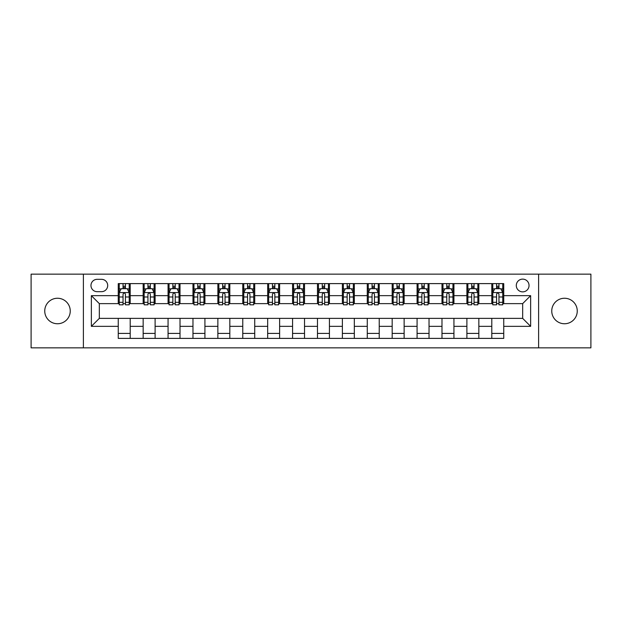 <?xml version="1.0" encoding="UTF-8"?>
<svg xmlns="http://www.w3.org/2000/svg" width="622" height="622" viewBox="0 0 622 622"><rect width="100%" height="100%" fill="white"/><g stroke="black" fill="none" stroke-linecap="round" stroke-linejoin="round"><path stroke-width="0.93" d="M564.504 298.249A12.751 12.751 0 0 0 551.753 311A12.751 12.751 0 0 0 564.504 323.751A12.751 12.751 0 0 0 577.255 311A12.751 12.751 0 0 0 564.504 298.249M57.496 298.249A12.751 12.751 0 0 0 44.745 311A12.751 12.751 0 0 0 57.496 323.751A12.751 12.751 0 0 0 70.247 311A12.751 12.751 0 0 0 57.496 298.249M522.667 279.123A6.375 6.375 0 0 0 516.291 285.498A6.375 6.375 0 0 0 522.667 291.873A6.375 6.375 0 0 0 529.042 285.498A6.375 6.375 0 0 0 522.667 279.123M538.605 347.853L590.9 347.853L590.9 274.147L538.605 274.147L538.605 347.853L83.395 347.853L83.395 274.147L31.1 274.147L31.1 347.853L83.395 347.853M97.141 291.679L101.526 291.679A6.173 6.173 0 0 0 107.699 285.498A6.173 6.173 0 0 0 101.526 279.325L97.141 279.325A6.173 6.173 0 0 0 90.968 285.498A6.173 6.173 0 0 0 97.141 291.679M538.605 274.147L83.395 274.147M118.258 326.34L91.364 326.34L91.364 295.66L118.258 295.66L118.258 303.629L99.333 303.629L99.333 318.371L118.258 318.371L118.258 338.391L503.742 338.391L503.742 318.371L522.667 318.371L522.667 303.629L503.742 303.629L503.742 295.66L530.636 295.66L530.636 326.34L503.742 326.34M503.742 295.66L503.742 283.609L118.258 283.609L118.258 295.66M491.792 283.609L491.792 303.629L492.787 303.629M496.574 303.629L498.961 303.629M502.747 303.629L503.742 303.629M491.792 303.629L477.844 303.629M466.889 283.609L466.889 303.629L467.884 303.629M471.67 303.629L474.057 303.629M466.889 303.629L452.94 303.629M441.985 283.609L441.985 303.629L442.981 303.629M446.767 303.629L449.154 303.629M441.985 303.629L428.037 303.629M417.082 283.609L417.082 303.629L418.077 303.629M421.864 303.629L424.258 303.629M417.082 303.629L403.142 303.629M392.179 283.609L392.179 303.629L393.174 303.629M396.96 303.629L399.355 303.629M392.179 303.629L378.238 303.629M367.275 283.609L367.275 303.629L368.278 303.629M372.057 303.629L374.452 303.629M367.275 303.629L353.335 303.629M342.38 283.609L342.38 303.629L343.375 303.629M347.162 303.629L349.548 303.629M342.38 303.629L328.432 303.629M317.477 283.609L317.477 303.629L318.472 303.629M322.258 303.629L324.645 303.629M317.477 303.629L303.528 303.629M292.573 283.609L292.573 303.629L293.568 303.629M297.355 303.629L299.742 303.629M292.573 303.629L278.625 303.629M267.67 283.609L267.67 303.629L268.665 303.629M272.452 303.629L274.838 303.629M267.67 303.629L253.722 303.629M242.767 283.609L242.767 303.629L243.762 303.629M247.548 303.629L249.943 303.629M242.767 303.629L228.826 303.629M217.863 283.609L217.863 303.629L218.858 303.629M222.645 303.629L225.04 303.629M217.863 303.629L203.923 303.629M192.968 283.609L192.968 303.629L193.963 303.629M197.742 303.629L200.136 303.629M192.968 303.629L179.019 303.629M168.064 283.609L168.064 303.629L169.06 303.629M172.846 303.629L175.233 303.629M168.064 303.629L154.116 303.629M143.161 283.609L143.161 303.629L144.156 303.629M147.943 303.629L150.33 303.629M143.161 303.629L129.213 303.629M118.258 303.629L119.253 303.629M123.039 303.629L125.426 303.629M118.258 318.371L130.208 318.371L130.208 338.391M503.742 318.371L130.208 318.371M130.208 283.609L130.208 303.629M118.258 288.585L119.253 288.585M123.039 288.585L125.426 288.585M129.213 288.585L130.208 288.585M118.258 333.415L130.208 333.415M143.161 318.371L143.161 338.391M155.111 283.609L155.111 303.629M143.161 288.585L144.156 288.585M147.943 288.585L150.33 288.585M154.116 288.585L155.111 288.585M155.111 318.371L155.111 338.391M143.161 333.415L155.111 333.415M168.064 318.371L168.064 338.391M180.015 318.371L180.015 338.391M168.064 333.415L180.015 333.415M180.015 283.609L180.015 303.629M168.064 288.585L169.06 288.585M172.846 288.585L175.233 288.585M179.019 288.585L180.015 288.585M192.968 318.371L192.968 338.391M204.918 318.371L204.918 338.391M192.968 333.415L204.918 333.415M204.918 283.609L204.918 303.629M192.968 288.585L193.963 288.585M197.742 288.585L200.136 288.585M203.923 288.585L204.918 288.585M217.863 318.371L217.863 338.391M229.821 318.371L229.821 338.391M217.863 333.415L229.821 333.415M229.821 283.609L229.821 303.629M217.863 288.585L218.858 288.585M222.645 288.585L225.04 288.585M228.826 288.585L229.821 288.585M242.767 318.371L242.767 338.391M254.725 318.371L254.725 338.391M242.767 333.415L254.725 333.415M254.725 283.609L254.725 303.629M242.767 288.585L243.762 288.585M247.548 288.585L249.943 288.585M253.722 288.585L254.725 288.585M267.67 318.371L267.67 338.391M279.62 318.371L279.62 338.391M267.67 333.415L279.62 333.415M279.62 283.609L279.62 303.629M267.67 288.585L268.665 288.585M272.452 288.585L274.838 288.585M278.625 288.585L279.62 288.585M292.573 318.371L292.573 338.391M304.523 318.371L304.523 338.391M292.573 333.415L304.523 333.415M304.523 283.609L304.523 303.629M292.573 288.585L293.568 288.585M297.355 288.585L299.742 288.585M303.528 288.585L304.523 288.585M317.477 318.371L317.477 338.391M329.427 318.371L329.427 338.391M317.477 333.415L329.427 333.415M329.427 283.609L329.427 303.629M317.477 288.585L318.472 288.585M322.258 288.585L324.645 288.585M328.432 288.585L329.427 288.585M342.38 318.371L342.38 338.391M354.33 318.371L354.33 338.391M342.38 333.415L354.33 333.415M354.33 283.609L354.33 303.629M342.38 288.585L343.375 288.585M347.162 288.585L349.548 288.585M353.335 288.585L354.33 288.585M367.275 318.371L367.275 338.391M379.233 318.371L379.233 338.391M367.275 333.415L379.233 333.415M379.233 283.609L379.233 303.629M367.275 288.585L368.278 288.585M372.057 288.585L374.452 288.585M378.238 288.585L379.233 288.585M392.179 318.371L392.179 338.391M404.137 318.371L404.137 338.391M392.179 333.415L404.137 333.415M404.137 283.609L404.137 303.629M392.179 288.585L393.174 288.585M396.96 288.585L399.355 288.585M403.142 288.585L404.137 288.585M417.082 318.371L417.082 338.391M429.032 318.371L429.032 338.391M417.082 333.415L429.032 333.415M429.032 283.609L429.032 303.629M417.082 288.585L418.077 288.585M421.864 288.585L424.258 288.585M428.037 288.585L429.032 288.585M441.985 318.371L441.985 338.391M453.936 318.371L453.936 338.391M441.985 333.415L453.936 333.415M453.936 283.609L453.936 303.629M441.985 288.585L442.981 288.585M446.767 288.585L449.154 288.585M452.94 288.585L453.936 288.585M466.889 318.371L466.889 338.391M478.839 318.371L478.839 338.391M466.889 333.415L478.839 333.415M478.839 283.609L478.839 303.629M466.889 288.585L467.884 288.585M471.67 288.585L474.057 288.585M477.844 288.585L478.839 288.585M491.792 318.371L491.792 338.391M491.792 333.415L503.742 333.415M491.792 288.585L492.787 288.585M496.574 288.585L498.961 288.585M502.747 288.585L503.742 288.585M99.333 303.629L91.364 295.66M99.333 318.371L91.364 326.34M530.636 295.66L522.667 303.629M530.636 326.34L522.667 318.371M125.426 286.198L123.039 286.198M129.213 302.323L125.426 302.323L125.426 304.827L129.213 304.827L129.213 292.674L127.222 288.686L121.243 288.686L119.253 292.674L119.253 304.827L123.039 304.827L123.039 302.323L119.253 302.323M119.253 292.674L119.253 283.609M129.213 292.674L129.213 283.609M123.039 288.686L123.039 283.609M125.426 283.609L125.426 288.686M125.426 302.323L125.426 294.167C124.633 292.628 123.84 292.628 123.039 294.167L123.039 302.323M150.33 286.198L147.943 286.198M154.116 302.323L150.33 302.323L150.33 304.827L154.116 304.827L154.116 292.674L152.126 288.686L146.147 288.686L144.156 292.674L144.156 304.827L147.943 304.827L147.943 302.323L144.156 302.323M144.156 292.674L144.156 283.609M154.116 292.674L154.116 283.609M147.943 288.686L147.943 283.609M150.33 283.609L150.33 288.686M150.33 302.323L150.33 294.167C149.537 292.628 148.736 292.628 147.943 294.167L147.943 302.323M175.233 286.198L172.846 286.198M179.019 302.323L175.233 302.323L175.233 304.827L179.019 304.827L179.019 292.674L177.029 288.686L171.05 288.686L169.06 292.674L169.06 304.827L172.846 304.827L172.846 302.323L169.06 302.323M169.06 292.674L169.06 283.609M179.019 292.674L179.019 283.609M172.846 288.686L172.846 283.609M175.233 283.609L175.233 288.686M175.233 302.323L175.233 294.167C174.44 292.628 173.639 292.628 172.846 294.167L172.846 302.323M200.136 286.198L197.742 286.198M203.923 302.323L200.136 302.323L200.136 304.827L203.923 304.827L203.923 292.674L201.932 288.686L195.953 288.686L193.963 292.674L193.963 304.827L197.742 304.827L197.742 302.323L193.963 302.323M193.963 292.674L193.963 283.609M203.923 292.674L203.923 283.609M197.742 288.686L197.742 283.609M200.136 283.609L200.136 288.686M200.136 302.323L200.136 294.167C199.343 292.628 198.542 292.628 197.742 294.167L197.742 302.323M225.04 286.198L222.645 286.198M228.826 302.323L225.04 302.323L225.04 304.827L228.826 304.827L228.826 292.674L226.828 288.686L220.857 288.686L218.858 292.674L218.858 304.827L222.645 304.827L222.645 302.323L218.858 302.323M218.858 292.674L218.858 283.609M228.826 292.674L228.826 283.609M222.645 288.686L222.645 283.609M225.04 283.609L225.04 288.686M225.04 302.323L225.04 294.167C224.239 292.628 223.446 292.628 222.645 294.167L222.645 302.323M249.943 286.198L247.548 286.198M253.722 302.323L249.943 302.323L249.943 304.827L253.722 304.827L253.722 292.674L251.731 288.686L245.76 288.686L243.762 292.674L243.762 304.827L247.548 304.827L247.548 302.323L243.762 302.323M243.762 292.674L243.762 283.609M253.722 292.674L253.722 283.609M247.548 288.686L247.548 283.609M249.943 283.609L249.943 288.686M249.943 302.323L249.943 294.167C249.142 292.628 248.349 292.628 247.548 294.167L247.548 302.323M274.838 286.198L272.452 286.198M278.625 302.323L274.838 302.323L274.838 304.827L278.625 304.827L278.625 292.674L276.635 288.686L270.656 288.686L268.665 292.674L268.665 304.827L272.452 304.827L272.452 302.323L268.665 302.323M268.665 292.674L268.665 283.609M278.625 292.674L278.625 283.609M272.452 288.686L272.452 283.609M274.838 283.609L274.838 288.686M274.838 302.323L274.838 294.167C274.045 292.628 273.252 292.628 272.452 294.167L272.452 302.323M299.742 286.198L297.355 286.198M303.528 302.323L299.742 302.323L299.742 304.827L303.528 304.827L303.528 292.674L301.538 288.686L295.559 288.686L293.568 292.674L293.568 304.827L297.355 304.827L297.355 302.323L293.568 302.323M293.568 292.674L293.568 283.609M303.528 292.674L303.528 283.609M297.355 288.686L297.355 283.609M299.742 283.609L299.742 288.686M299.742 302.323L299.742 294.167C298.949 292.628 298.148 292.628 297.355 294.167L297.355 302.323M324.645 286.198L322.258 286.198M328.432 302.323L324.645 302.323L324.645 304.827L328.432 304.827L328.432 292.674L326.441 288.686L320.462 288.686L318.472 292.674L318.472 304.827L322.258 304.827L322.258 302.323L318.472 302.323M318.472 292.674L318.472 283.609M328.432 292.674L328.432 283.609M322.258 288.686L322.258 283.609M324.645 283.609L324.645 288.686M324.645 302.323L324.645 294.167C323.852 292.628 323.051 292.628 322.258 294.167L322.258 302.323M349.548 286.198L347.162 286.198M353.335 302.323L349.548 302.323L349.548 304.827L353.335 304.827L353.335 292.674L351.344 288.686L345.365 288.686L343.375 292.674L343.375 304.827L347.162 304.827L347.162 302.323L343.375 302.323M343.375 292.674L343.375 283.609M353.335 292.674L353.335 283.609M347.162 288.686L347.162 283.609M349.548 283.609L349.548 288.686M349.548 302.323L349.548 294.167C348.755 292.628 347.955 292.628 347.162 294.167L347.162 302.323M374.452 286.198L372.057 286.198M378.238 302.323L374.452 302.323L374.452 304.827L378.238 304.827L378.238 292.674L376.24 288.686L370.269 288.686L368.278 292.674L368.278 304.827L372.057 304.827L372.057 302.323L368.278 302.323M368.278 292.674L368.278 283.609M378.238 292.674L378.238 283.609M372.057 288.686L372.057 283.609M374.452 283.609L374.452 288.686M374.452 302.323L374.452 294.167C373.659 292.628 372.858 292.628 372.057 294.167L372.057 302.323M399.355 286.198L396.96 286.198M403.142 302.323L399.355 302.323L399.355 304.827L403.142 304.827L403.142 292.674L401.143 288.686L395.172 288.686L393.174 292.674L393.174 304.827L396.96 304.827L396.96 302.323L393.174 302.323M393.174 292.674L393.174 283.609M403.142 292.674L403.142 283.609M396.96 288.686L396.96 283.609M399.355 283.609L399.355 288.686M399.355 302.323L399.355 294.167C398.554 292.628 397.761 292.628 396.96 294.167L396.96 302.323M424.258 286.198L421.864 286.198M428.037 302.323L424.258 302.323L424.258 304.827L428.037 304.827L428.037 292.674L426.047 288.686L420.068 288.686L418.077 292.674L418.077 304.827L421.864 304.827L421.864 302.323L418.077 302.323M418.077 292.674L418.077 283.609M428.037 292.674L428.037 283.609M421.864 288.686L421.864 283.609M424.258 283.609L424.258 288.686M424.258 302.323L424.258 294.167C423.458 292.628 422.665 292.628 421.864 294.167L421.864 302.323M449.154 286.198L446.767 286.198M452.94 302.323L449.154 302.323L449.154 304.827L452.94 304.827L452.94 292.674L450.95 288.686L444.971 288.686L442.981 292.674L442.981 304.827L446.767 304.827L446.767 302.323L442.981 302.323M442.981 292.674L442.981 283.609M452.94 292.674L452.94 283.609M446.767 288.686L446.767 283.609M449.154 283.609L449.154 288.686M449.154 302.323L449.154 294.167C448.361 292.628 447.568 292.628 446.767 294.167L446.767 302.323M474.057 286.198L471.67 286.198M477.844 302.323L474.057 302.323L474.057 304.827L477.844 304.827L477.844 292.674L475.853 288.686L469.874 288.686L467.884 292.674L467.884 304.827L471.67 304.827L471.67 302.323L467.884 302.323M467.884 292.674L467.884 283.609M477.844 292.674L477.844 283.609M471.67 288.686L471.67 283.609M474.057 283.609L474.057 288.686M474.057 302.323L474.057 294.167C473.264 292.628 472.463 292.628 471.67 294.167L471.67 302.323M498.961 286.198L496.574 286.198M502.747 302.323L498.961 302.323L498.961 304.827L502.747 304.827L502.747 292.674L500.757 288.686L494.778 288.686L492.787 292.674L492.787 304.827L496.574 304.827L496.574 302.323L492.787 302.323M492.787 292.674L492.787 283.609M502.747 292.674L502.747 283.609M496.574 288.686L496.574 283.609M498.961 283.609L498.961 288.686M498.961 302.323L498.961 294.167C498.168 292.628 497.367 292.628 496.574 294.167L496.574 302.323M143.161 326.34L130.208 326.34M143.161 295.66L130.208 295.66M168.064 295.66L155.111 295.66M168.064 326.34L155.111 326.34M192.968 295.66L180.015 295.66M192.968 326.34L180.015 326.34M217.863 295.66L204.918 295.66M217.863 326.34L204.918 326.34M242.767 295.66L229.821 295.66M242.767 326.34L229.821 326.34M267.67 295.66L254.725 295.66M267.67 326.34L254.725 326.34M292.573 295.66L279.62 295.66M292.573 326.34L279.62 326.34M317.477 295.66L304.523 295.66M317.477 326.34L304.523 326.34M342.38 295.66L329.427 295.66M342.38 326.34L329.427 326.34M367.275 295.66L354.33 295.66M367.275 326.34L354.33 326.34M392.179 295.66L379.233 295.66M392.179 326.34L379.233 326.34M417.082 295.66L404.137 295.66M417.082 326.34L404.137 326.34M441.985 295.66L429.032 295.66M441.985 326.34L429.032 326.34M466.889 295.66L453.936 295.66M466.889 326.34L453.936 326.34M491.792 295.66L478.839 295.66M491.792 326.34L478.839 326.34M129.166 292.573L119.3 292.573M119.253 288.927L121.127 288.927M127.339 288.927L129.213 288.927M123.039 296.989L119.253 296.989M129.213 296.989L125.426 296.989M125.426 287.465L123.039 287.465M154.069 292.573L144.203 292.573M144.156 288.927L146.03 288.927M152.242 288.927L154.116 288.927M147.943 296.989L144.156 296.989M154.116 296.989L150.33 296.989M150.33 287.465L147.943 287.465M178.973 292.573L169.106 292.573M169.06 288.927L170.933 288.927M177.146 288.927L179.019 288.927M172.846 296.989L169.06 296.989M179.019 296.989L175.233 296.989M175.233 287.465L172.846 287.465M203.868 292.573L194.01 292.573M193.963 288.927L195.829 288.927M202.049 288.927L203.923 288.927M197.742 296.989L193.963 296.989M203.923 296.989L200.136 296.989M200.136 287.465L197.742 287.465M228.772 292.573L218.913 292.573M218.858 288.927L220.732 288.927M226.952 288.927L228.826 288.927M222.645 296.989L218.858 296.989M228.826 296.989L225.04 296.989M225.04 287.465L222.645 287.465M253.675 292.573L243.816 292.573M243.762 288.927L245.636 288.927M251.856 288.927L253.722 288.927M247.548 296.989L243.762 296.989M253.722 296.989L249.943 296.989M249.943 287.465L247.548 287.465M278.578 292.573L268.72 292.573M268.665 288.927L270.539 288.927M276.751 288.927L278.625 288.927M272.452 296.989L268.665 296.989M278.625 296.989L274.838 296.989M274.838 287.465L272.452 287.465M303.482 292.573L293.615 292.573M293.568 288.927L295.442 288.927M301.654 288.927L303.528 288.927M297.355 296.989L293.568 296.989M303.528 296.989L299.742 296.989M299.742 287.465L297.355 287.465M328.385 292.573L318.518 292.573M318.472 288.927L320.346 288.927M326.558 288.927L328.432 288.927M322.258 296.989L318.472 296.989M328.432 296.989L324.645 296.989M324.645 287.465L322.258 287.465M353.28 292.573L343.422 292.573M343.375 288.927L345.249 288.927M351.461 288.927L353.335 288.927M347.162 296.989L343.375 296.989M353.335 296.989L349.548 296.989M349.548 287.465L347.162 287.465M378.184 292.573L368.325 292.573M368.278 288.927L370.144 288.927M376.364 288.927L378.238 288.927M372.057 296.989L368.278 296.989M378.238 296.989L374.452 296.989M374.452 287.465L372.057 287.465M403.087 292.573L393.228 292.573M393.174 288.927L395.048 288.927M401.268 288.927L403.142 288.927M396.96 296.989L393.174 296.989M403.142 296.989L399.355 296.989M399.355 287.465L396.96 287.465M427.99 292.573L418.132 292.573M418.077 288.927L419.951 288.927M426.171 288.927L428.037 288.927M421.864 296.989L418.077 296.989M428.037 296.989L424.258 296.989M424.258 287.465L421.864 287.465M452.894 292.573L443.027 292.573M442.981 288.927L444.854 288.927M451.067 288.927L452.94 288.927M446.767 296.989L442.981 296.989M452.94 296.989L449.154 296.989M449.154 287.465L446.767 287.465M477.797 292.573L467.931 292.573M467.884 288.927L469.758 288.927M475.97 288.927L477.844 288.927M471.67 296.989L467.884 296.989M477.844 296.989L474.057 296.989M474.057 287.465L471.67 287.465M502.7 292.573L492.834 292.573M492.787 288.927L494.661 288.927M500.873 288.927L502.747 288.927M496.574 296.989L492.787 296.989M502.747 296.989L498.961 296.989M498.961 287.465L496.574 287.465"/></g></svg>

